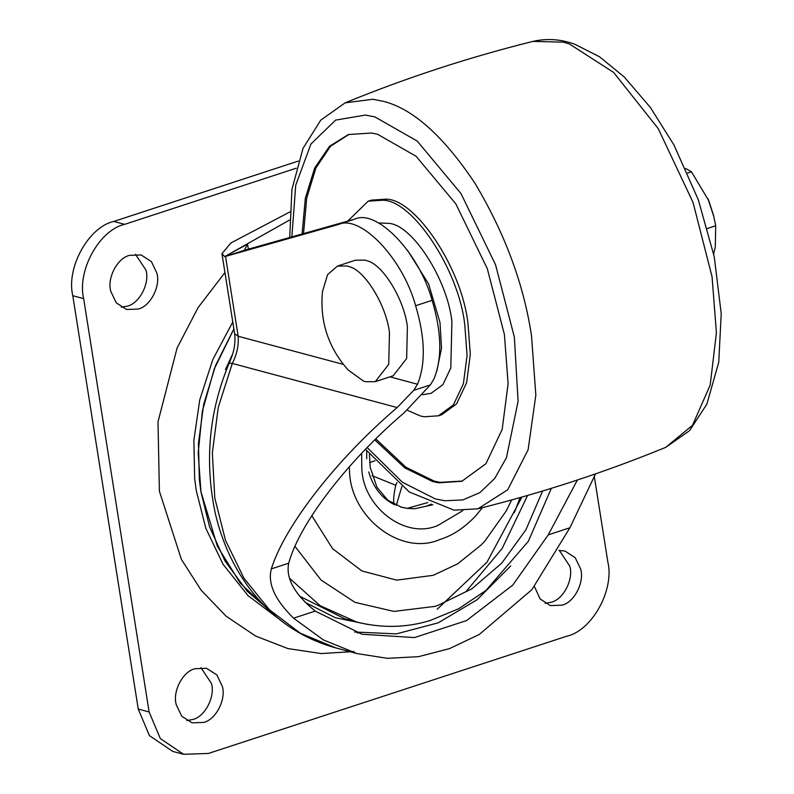 <?xml version="1.0" encoding="UTF-8"?>
<svg xmlns="http://www.w3.org/2000/svg" width="794" height="794" viewBox="0 0 794 794"><rect width="100%" height="100%" fill="white"/><g stroke="black" fill="none" stroke-linecap="round" stroke-linejoin="round"><path stroke-width="1.19" d="M302.087 234.022L305.323 198.331L314.652 168.07L329.51 146.275L348.397 134.553L371.602 133.005L377.616 134.305L416.096 156.279L455.875 203.939L487.308 268.709L504.408 334.482L508.11 383.74L502.165 429.455L485.928 463.716L461.83 481.273L438.616 482.821L432.611 481.521L404.732 467.865L374.808 439.896M303.516 233.625L306.692 198.202L315.853 168.09L330.483 146.265L349.112 134.325M462.545 481.035L440.055 482.355L434.04 481.055L405.952 467.249L375.81 438.913M347.693 221.139L368.208 201.18L371.433 200.128L385.805 199.175C415.371 198.619 462.138 268.6 468.013 323.892L470.306 354.382L466.624 382.678L456.58 403.898L441.653 414.766L438.427 415.818L424.065 416.771L420.344 415.967L407.104 410.151M368.208 201.18L382.579 200.227C412.146 199.671 458.912 269.662 464.788 324.945L467.08 355.444L463.398 383.74L453.354 404.95L438.427 415.818M378.45 222.945L389.259 223.402C412.672 225.397 447.389 279.597 451.905 321.501L450.803 367.969L442.863 384.733L431.073 393.318L422.398 394.757M156.815 272.967C160.874 285.88 150.453 306.424 138.087 309.084L126.534 309.481L116.261 302.842L110.832 291.458C106.773 278.555 117.204 258.01 129.571 255.35L141.124 254.943L151.396 261.593L156.815 272.967M135.466 254.298L145.947 270.059C150.006 282.972 139.575 303.507 127.209 306.176L121.313 307.228M222.29 686.324C226.35 699.226 215.918 719.771 203.552 722.431L191.999 722.838L181.727 716.188L176.308 704.814C172.248 691.902 182.67 671.357 195.036 668.697L206.589 668.3L216.861 674.94L222.29 686.324M200.942 667.645L211.412 683.406C215.472 696.318 205.041 716.863 192.674 719.523L186.779 720.575M558.877 550.421L564.961 551.056L575.233 557.696L580.652 569.07C584.712 581.982 574.29 602.527 561.924 605.187L550.371 605.594L540.099 598.944L534.471 586.567M559.304 550.401L569.774 566.162C573.844 579.074 563.412 599.619 551.046 602.279L545.141 603.331M514.403 512.527L520.1 497.59M224.95 272.56L198.063 307.625L177.092 348.01L157.996 421.862L159.395 491.238L181.379 559.363L201.09 590.17L226.211 616.273L255.688 636.083L287.984 648.589L321.322 653.561L354.025 651.527M594.24 476.053L607.837 561.904C614.616 589.803 592.066 630.654 566.827 636.192L208.465 753.437L183.583 754.3L172.705 751.392L149.421 735.631L138.245 709.072L72.78 295.715C66.001 267.826 88.551 226.975 113.79 221.437L298.326 161.063M183.583 754.3L160.299 738.549L149.123 711.98L83.658 298.633C76.879 270.734 99.429 229.883 124.658 224.345L296.241 168.209M400.394 506.919L407.243 508.359L427.777 502.562M401.853 486.524L396.305 505.421M397.01 482.593L395.759 485.263C393.377 496.061 393 502.552 394.618 504.736C381.825 498.434 373.21 487.496 368.763 471.924M374.947 460.768L369.627 462.515M395.759 485.263L372.088 475.705M437.256 609.197L486.95 562.231L521.936 497.064M232.781 321.997L212.832 359.503L199.751 399.829L193.875 440.283L194.659 478.474L196.227 490.434L205.815 528.258L223.084 564.336L247.976 595.579L279.22 619.161M465.959 591.649L502.155 548.475L527.613 495.436M233.873 328.905L215.581 365.468L203.701 404.325L198.46 443.112L199.344 479.725L200.902 491.685L209.626 527.018L225.01 560.991L247.113 591.133L275.081 615.013M311.814 515.693L332.567 548.664L361.895 570.936L396.682 580.146L433.216 575.313L457.582 563.889L481.055 545.071L484.985 540.942L506.324 510.79L511.624 499.952M233.883 328.984L214.311 368.853L202.361 411.203L198.182 452.987L200.951 491.694L217.338 546.153L240.195 583.064L271.359 612.452M299.566 596.165L344.933 618.873L356.496 621.96L320.081 605.653L289.383 578.111M432.105 300.331L415.619 305.72C425.157 337.579 425.792 363.751 417.525 384.246L413.694 390.37L430.348 384.921L434.01 378.857C442.278 358.362 441.643 332.19 432.105 300.331C419.202 252.829 376.664 208.375 354.481 219.213L337.996 224.613L225.526 256.393L238.17 336.259C238.815 345.479 236.85 354.541 232.295 363.444L229.218 363.126C208.921 411.381 204.316 461.671 215.422 513.996C221.953 541.359 232.821 565.487 248.026 586.379C271.002 617.603 300.241 638.108 335.753 647.884L356.933 653.551L387.333 658.325L418.488 656.668L449.444 648.648L479.248 634.495L531.841 589.724L569.913 527.762L595.53 473.869M413.694 390.37L397.169 407.55C336.725 459.101 284.728 525.767 271.33 568.881C267.499 583.421 274.903 599.857 293.562 618.179L323.376 639.914L356.933 653.551M430.348 384.921L404.086 412.83C347.484 461.016 299.159 524.01 288.728 563.194C285.572 578.121 294.405 594.091 315.228 611.092L362.104 634.257L414.468 637.572L466.574 620.561L512.815 585.049L548.247 534.858L577.397 480.013M354.481 219.213L244.294 250.299L225.526 256.393M244.274 250.318L247.549 244.115L248.363 249.207M415.619 305.72C402.717 258.229 360.178 213.775 337.996 224.613M289.79 211.988L230.925 242.954L221.963 253.683L224.722 256.621L247.549 244.115M359.99 632.987L357.24 632.848M289.512 220.077L224.712 256.611M348.129 369.954L363.503 381.08L365.538 381.725L375.274 381.646L388.723 364.377L389.467 332.716C386.479 305.948 365.22 270.456 349.241 266.635L347.206 265.99L337.47 266.069L327.604 274.605L322.483 291.557C319.684 321.401 328.23 347.534 348.129 369.954M375.274 381.646L393.199 375.78L406.647 358.511L407.391 326.85C404.404 300.082 383.145 264.591 367.165 260.779L365.121 260.124L355.384 260.214L337.47 266.069M713.915 216.891L707.96 198.728M685.609 168.457L691.475 171.802L708.804 200.743L713.538 215.323L715.702 225.784L715.285 247.133L713.657 253.961M713.538 215.323L708.814 200.753M715.702 225.784L707.434 228.483M691.475 171.802L687.664 173.042M569.397 43.978L613.633 72.423L658.236 128.628L693.033 202.43L712.049 276.679L716.416 332.736L710.173 385.12L692.497 425.316L665.759 447.34L689.529 430.695L706.898 404.047L718.749 362.203L721.22 313.57L714.243 256.75L698.353 199.89L673.967 145.004L650.395 107.478L624.283 77.028L599.46 56.731L574.628 44.176C560.772 39.144 546.887 38.211 532.953 41.397L563.512 42.161L569.397 43.978M532.953 41.397C468.867 57.327 406.26 77.812 345.142 102.833L372.872 99.28L382.966 101.225C412.552 108.47 443.112 135.665 474.663 182.809C504.746 232.96 523.693 283.944 531.514 335.743L535.831 395.124L528.099 449.811L507.694 489.789L477.958 508.775C542.044 492.846 604.641 472.361 665.759 447.34M291.864 236.91L295.735 185.181L310.95 143.992L335.654 120.093L365.379 115.07L374.857 116.897L417.197 141.064L460.967 193.518L495.555 264.779L514.363 337.142L518.085 401.337L506.453 457.662L494.751 478.415L479.904 492.617L462.902 499.922L444.848 500.766L435.36 498.93L402.399 482.266L367.185 447.568M407.372 250.1L428.601 283.885L440.005 322.582L441.514 348.209L436.918 370.758M300.797 597.634L302.117 598.1M232.444 354.461L225.466 369.518M149.123 711.98L138.245 709.072M124.658 224.345L113.79 221.437M83.658 298.633L72.78 295.715M366.699 450.843L366.689 458.803M425.892 506.334L431.42 504.14M369.418 454.237L370.212 467.378L376.922 487.179L387.76 500.2L401.357 507.187L405.516 508.071M361.647 453.314L361.796 466.862C361.766 506.096 404.751 540.128 437.96 525.41L462.783 510.661M349.291 466.793L349.509 469.72C349.469 516.428 400.642 556.941 440.184 539.414C452.649 535.543 464.52 527.673 475.795 515.802L482.494 507.644M295.011 546.411L321.044 580.047L354.997 602.358L393.953 611.41L434.546 606.437L437.98 605.365L471.825 588.84L501.808 563.065L525.946 529.717L542.639 491M288.728 563.194L271.33 568.881M569.913 527.762L548.247 534.858M315.228 611.092L293.562 618.179M417.525 384.246L389.914 376.852M343.375 364.406L238.17 336.259L234.647 333.788C235.6 342.045 234.359 350.412 230.915 358.878L229.218 363.126M397.169 407.55L232.295 363.444L218.271 407.342L212.345 452.898L214.787 497.947L225.496 540.377L243.957 578.211L269.315 609.653L300.36 633.245L335.663 647.854M510.701 565.943L477.164 599.688L438.169 622.853L396.365 633.88L354.6 632.004M305.263 602.438L335.326 617.722L368.148 624.511M345.142 102.833L320.726 120.172L303.03 148.339L291.924 189.508L289.721 237.515M365.488 449.305L409.307 491.992L454.089 510.185L477.958 508.775M407.243 508.359L414.706 508.756L432.869 504.736M551.334 488.35L528.347 541.29L485.948 590.478L458.654 608.75L430.03 620.561C406.131 627.816 381.616 628.282 356.496 621.96M221.963 253.683L234.647 333.788"/></g></svg>

